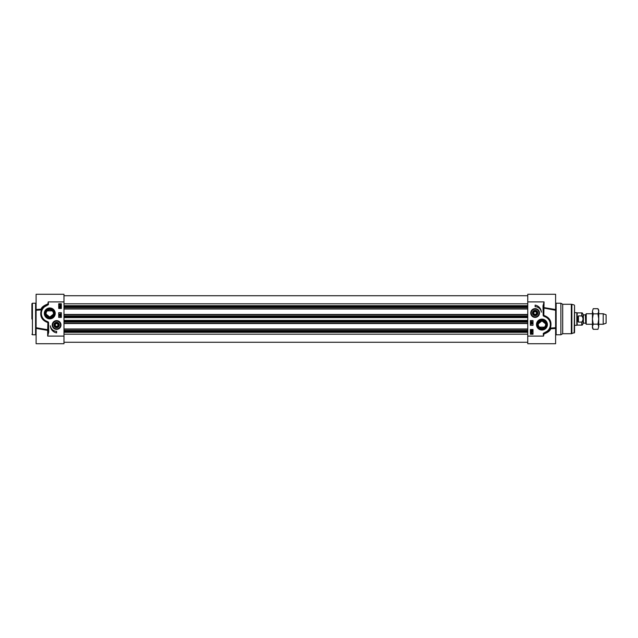 <?xml version="1.0" encoding="UTF-8"?>
<svg xmlns="http://www.w3.org/2000/svg" width="638" height="638" viewBox="0 0 638 638"><rect width="100%" height="100%" fill="white"/><g stroke="black" fill="none" stroke-linecap="round" stroke-linejoin="round"><path stroke-width="0.96" d="M592.431 311.256L593.228 308.68L592.431 311.256L593.228 313.84L592.431 319L592.431 311.256M593.228 329.32L592.431 327.94L592.431 319L593.228 324.16L592.431 326.744L593.228 329.32L597.942 329.32L598.739 326.744L597.942 329.32M597.942 308.68L598.739 310.06L598.739 326.744L597.942 324.16L598.739 319L597.942 313.84L598.739 311.256L597.942 308.68L593.228 308.68M593.228 324.16L597.942 324.16M593.228 313.84L597.942 313.84M63.975 328.993L527.754 328.993M63.975 323.522L527.754 323.522M63.975 314.478L527.754 314.478M63.975 309.007L527.754 309.007M585.349 323.155L583.387 323.155L583.387 314.845L585.349 314.845L585.716 323.362L585.716 314.638L586.234 313.744L586.234 324.256L592.431 324.256M583.387 314.845L582.965 314.422L582.965 319L582.965 314.159C582.478 313.035 582.063 312.612 581.704 312.899L581.704 315.906C583.435 317.971 583.435 320.029 581.704 322.094L578.443 322.094C577.326 320.029 577.326 317.971 578.443 315.906L581.704 315.906M581.704 322.094L581.704 325.101C582.063 325.388 582.478 324.965 582.965 323.841L582.965 319M578.443 322.094L578.443 315.906M581.704 312.899L577.183 312.899L577.183 325.101L581.704 325.101M574.551 312.692L576.816 312.692L576.816 325.308L574.551 325.308M598.739 313.744L603.213 313.744L603.213 324.256L598.739 324.256M603.213 313.744L606.1 314.797L606.1 323.203L603.213 324.256M545.634 324.575A3.684 3.684 0 0 1 541.949 328.251A3.684 3.684 0 0 1 538.273 324.575A3.684 3.684 0 0 1 541.949 320.89A3.684 3.684 0 0 1 545.634 324.575M545.554 323.809L541.949 320.89L538.352 323.809M538.408 325.579L539.317 327.142L544.581 327.142L545.49 325.579M555.618 328.466L555.076 328.466L555.618 328.466L555.618 343.715L527.754 343.715L527.754 336.09L543.528 336.09L544.015 333.961C547.986 332.438 550.203 330.723 550.65 328.801L549.749 328.945M550.65 328.801L550.163 328.091A0.526 0.502 -156.8 0 0 550.65 328.801L555.618 328.474L555.618 327.733L550.411 328.099C552.117 321.735 549.924 317.509 543.807 315.411L544.055 301.91L543.002 305.913L543.177 315.427A0.877 0.877 0 0 0 543.6 316.097L544.876 316.687A8.414 8.414 0 0 1 547.069 331.25L543.799 333.084A0.758 0.758 0 0 0 543.265 333.929L543.528 336.09L543.911 333.443L547.388 331.664L547.069 331.25M555.196 328.466L555.618 328.474L555.618 309.526L555.068 309.534L555.618 309.534L555.618 294.285L527.754 294.285L527.754 301.91L544.055 301.91L543.528 305.913L543.002 305.913M527.754 336.09L527.754 301.91M536.502 324.575A5.447 5.447 0 0 0 544.677 329.296A5.447 5.447 0 0 0 544.677 319.853A5.447 5.447 0 0 0 536.502 324.575M535.115 305.116A7.568 7.568 0 0 1 541.367 312.141A6.308 6.308 0 0 0 535.115 306.695L535.115 305.116M530.728 313.003A4.386 4.386 0 0 0 537.308 316.807A4.386 4.386 0 0 0 537.308 309.207A4.386 4.386 0 0 0 530.728 313.003M533.009 329.519L533.009 334.248L530.377 334.248L530.377 329.519L533.009 329.519M533.009 320.579L533.009 325.308L530.377 325.308L530.377 320.579L533.009 320.579M535.944 308.88A4.203 4.203 0 0 1 539.285 313.561A4.203 4.203 0 0 1 534.835 317.206A4.203 4.203 0 0 1 530.904 313.003A4.203 4.203 0 0 1 535.944 308.88M534.588 315.635A2.68 2.68 0 0 0 537.659 312.149A2.68 2.68 0 0 0 533.105 311.232A2.68 2.68 0 0 0 534.588 315.635M532.666 313.003A2.448 2.448 0 0 0 534.628 315.403A2.448 2.448 0 0 0 537.539 313.33A2.448 2.448 0 0 0 535.274 310.562A2.448 2.448 0 0 0 532.666 313.003M532.905 313.003A2.209 2.209 0 0 1 536.215 311.097A2.209 2.209 0 0 1 536.215 314.917A2.209 2.209 0 0 1 532.905 313.003M534.357 314.319L533.599 313.003L534.357 311.695L535.872 311.695L536.63 313.003L535.872 314.319L534.357 314.319M574.16 333.036L574.551 305.466L574.551 332.534L571.329 333.722L571.329 304.278L571.871 304.35L571.871 333.65M571.329 304.278L562.7 304.278L562.7 333.722L571.329 333.722M562.7 304.278L560.882 303.225L560.882 334.775L562.7 333.722M546.455 324.575A4.506 4.506 0 0 1 541.949 329.08A4.506 4.506 0 0 1 537.443 324.575A4.506 4.506 0 0 1 541.949 320.069A4.506 4.506 0 0 1 546.455 324.575M574.551 306.91L574.551 331.09M555.618 309.534L544.055 307.62L543.528 308.01L555.618 310.267M543.265 333.929L543.799 333.084M543.6 316.097L543.823 315.722A0.439 0.439 0 0 1 543.616 315.387L545.051 316.193A8.94 8.94 0 0 1 547.388 331.664L548.194 330.97L547.388 331.664A8.94 8.94 0 0 0 545.059 316.193L545.737 316.472M543.177 315.427L543.616 315.387L543.528 305.913M543.528 312.556L543.002 312.556M545.059 316.193L544.876 316.687M532.419 323.817L531.231 324.208L530.84 323.625L532.419 323.817M530.816 322.764L532.443 323.219L530.816 322.764M531.247 322.453L530.84 321.999L531.247 321.544L532.443 321.999L531.247 322.453M531.239 322.254L531.247 321.743L531.239 322.254M531.964 322.318L531.972 321.68L531.964 322.318M530.816 332.398L531.661 332.31L532.515 333.73L531.661 333.826L530.816 332.398M531.271 332.621L532.164 333.419L531.271 332.621M531.159 332.709L532.06 333.514L531.159 332.709M532.004 331.919L531.988 331.289L531.023 331.616L531.279 332.095L530.864 331.624L531.98 331.082L532.475 331.616L532.004 331.919M532.451 329.878L532.451 330.915L531.302 330.077L531.318 330.883L530.864 330.372L531.302 329.878L532.267 330.651L532.451 329.878M53.321 312.421L52.412 310.858L47.148 310.858L46.239 312.421M46.175 314.191L49.78 317.11L53.377 314.191M57.372 323.681L58.13 324.997L57.372 326.305L55.857 326.305L55.099 324.997L55.857 323.681L57.372 323.681M36.103 309.534L36.653 309.534L36.103 309.534L36.103 294.285L63.975 294.285L63.975 301.91L48.201 301.91L47.818 304.557L44.341 306.336A8.94 8.94 0 0 0 46.67 321.807L47.906 322.278L47.675 330.38L47.922 329.782L36.103 327.733L36.103 343.715L63.975 343.715L63.975 336.09L47.675 336.09L48.727 332.087L48.552 322.573A0.877 0.877 0 0 0 48.129 321.903L46.853 321.313A8.414 8.414 0 0 1 44.66 306.75L47.922 304.916A0.758 0.758 0 0 0 48.464 304.071L48.201 301.91L48.464 304.071M36.103 327.733L36.103 310.267L41.318 309.901C39.604 316.265 41.805 320.491 47.922 322.589L48.552 322.573M36.533 309.534L36.103 310.267L36.103 309.526L41.98 309.055M59.278 308.122L59.278 307.085L60.427 307.923L60.403 307.117L60.857 307.628L60.427 308.122L59.462 307.349L59.278 308.122M59.725 306.081L59.741 306.711L60.706 306.384L60.45 305.905L60.857 306.376L59.741 306.918L59.254 306.384L59.725 306.081M60.458 305.379L59.557 304.581L60.458 305.379M60.57 305.291L59.669 304.486L60.57 305.291M60.913 305.602L60.068 305.69L59.214 304.27L60.06 304.174L60.913 305.602M60.49 315.746L60.482 316.257L60.49 315.746M59.765 315.682L59.757 316.32L59.765 315.682M60.482 315.547L60.889 316.001L60.482 316.456L59.278 316.001L60.482 315.547M60.913 315.236L59.278 314.781L60.913 315.236M59.31 314.183L60.498 313.792L60.889 314.375L59.31 314.183M58.72 317.421L58.72 312.692L61.344 312.692L61.344 317.421L58.72 317.421M58.72 308.481L58.72 303.752L61.344 303.752L61.344 308.481L58.72 308.481M56.615 332.884A7.568 7.568 0 0 1 50.362 325.858A6.308 6.308 0 0 0 56.615 331.305L56.615 332.884M41.079 309.199L41.558 309.909A0.526 0.502 23.2 0 0 41.079 309.199C41.526 307.277 43.743 305.562 47.714 304.039L47.922 304.916M44.341 306.328L43.536 307.03L44.341 306.336L44.66 306.75M45.992 321.528L46.67 321.807L46.853 321.313M48.727 325.444L48.201 325.444L48.113 322.613A0.439 0.439 0 0 0 47.906 322.278L48.129 321.903M48.201 325.444L48.201 332.087L48.727 332.087M48.201 332.087L47.675 336.09L47.675 330.38L36.525 328.466M54.286 313.425A4.506 4.506 0 0 1 49.78 317.931A4.506 4.506 0 0 1 45.274 313.425A4.506 4.506 0 0 1 49.78 308.92A4.506 4.506 0 0 1 54.286 313.425M55.227 313.425A5.447 5.447 0 0 0 47.053 308.704A5.447 5.447 0 0 0 47.053 318.147A5.447 5.447 0 0 0 55.227 313.425M63.975 301.91L63.975 336.09M58.824 324.997A2.209 2.209 0 0 1 55.506 326.903A2.209 2.209 0 0 1 55.506 323.083A2.209 2.209 0 0 1 58.824 324.997M57.093 322.597A2.448 2.448 0 0 0 54.19 324.67A2.448 2.448 0 0 0 56.455 327.438A2.448 2.448 0 0 0 59.055 324.997A2.448 2.448 0 0 0 57.093 322.597M57.141 322.365A2.68 2.68 0 0 0 54.07 325.851A2.68 2.68 0 0 0 58.624 326.768A2.68 2.68 0 0 0 57.141 322.365M60.817 324.997A4.203 4.203 0 0 1 55.785 329.12A4.203 4.203 0 0 1 52.444 324.439A4.203 4.203 0 0 1 56.894 320.794A4.203 4.203 0 0 1 60.817 324.997M61.001 324.997A4.386 4.386 0 0 0 54.421 321.193A4.386 4.386 0 0 0 54.421 328.793A4.386 4.386 0 0 0 61.001 324.997M53.456 313.425A3.684 3.684 0 0 1 49.78 317.11A3.684 3.684 0 0 1 46.095 313.425A3.684 3.684 0 0 1 49.78 309.749A3.684 3.684 0 0 1 53.456 313.425M36.103 302.699L35.584 303.225L35.584 334.775L32.426 334.775L32.426 303.225L31.9 303.752L31.9 319M58.281 321.129L59.581 322.007M63.975 334.192L527.754 334.192M63.975 332.294L527.754 332.294M63.975 331.401L527.754 331.401M63.975 330.955L527.754 330.955M63.975 330.436L527.754 330.436M63.975 329.2L527.754 329.2M63.975 323.314L527.754 323.314M63.975 322.078L527.754 322.078M63.975 321.56L527.754 321.56M63.975 320.938L527.754 320.938M63.975 320.388L527.754 320.388M63.975 317.612L527.754 317.612M63.975 317.062L527.754 317.062M63.975 316.44L527.754 316.44M63.975 315.922L527.754 315.922M63.975 314.686L527.754 314.686M63.975 308.8L527.754 308.8M63.975 307.564L527.754 307.564M63.975 307.045L527.754 307.045M63.975 306.599L527.754 306.599M63.975 305.706L527.754 305.706M63.975 303.808L527.754 303.808M534.349 316.823A3.892 3.892 0 0 0 538.927 313.776A3.892 3.892 0 0 0 535.88 309.191A3.892 3.892 0 0 0 531.302 312.237A3.892 3.892 0 0 0 534.349 316.823M560.882 334.775L556.145 334.775L556.145 303.225L560.882 303.225M57.38 321.177A3.892 3.892 0 0 0 52.802 324.224A3.892 3.892 0 0 0 55.849 328.809A3.892 3.892 0 0 0 60.427 325.763A3.892 3.892 0 0 0 57.38 321.177M63.975 342.271L527.754 342.271M63.975 295.729L527.754 295.729M585.716 323.362L586.234 324.256M583.387 323.155L582.965 323.578M586.234 313.744L592.431 313.744M548.481 330.675L549.485 330.675M574.16 304.964L571.871 304.35M556.145 334.775L555.618 335.301M556.145 303.225L555.618 302.699M35.584 334.775L36.103 335.301M36.653 328.466L36.103 328.466M43.24 307.325L42.244 307.325M35.584 303.225L32.426 303.225M32.426 334.775L31.9 334.248"/></g></svg>
